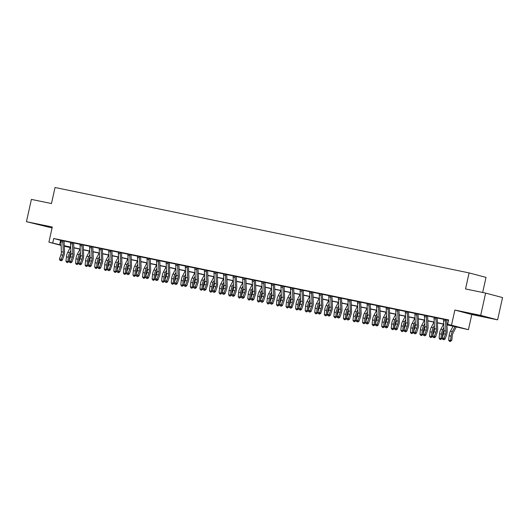 <?xml version="1.0" encoding="UTF-8"?>
<svg xmlns="http://www.w3.org/2000/svg" width="529" height="529" viewBox="0 0 529 529"><rect width="100%" height="100%" fill="white"/><g stroke="black" fill="none" stroke-linecap="round" stroke-linejoin="round"><path stroke-width="0.79" d="M48.622 226.954L38.095 224.475L48.622 226.954M482.574 316.461L472.053 313.981L482.574 316.461M69.755 247.05L69.669 247.427L64.313 246.236M482.666 292.484L486.019 277.381L469.091 272.904L55.036 187.504L51.478 203.546L31.39 199.4L26.45 221.684L52.073 227.953M469.091 272.904L465.54 288.946L485.629 293.092L502.55 297.569L497.61 319.847L480.689 315.377L454.854 310.047L451.495 325.203L468.423 329.673L446.972 324.852M454.854 310.047L471.782 314.524L497.61 319.847M471.782 314.524L468.423 329.673M485.629 293.092L480.689 315.377M446.965 324.667L454.53 326.228L447.673 324.409L448.658 319.952L53.733 238.5L61.02 240.397A3.194 1.653 101.7 0 0 60.934 241.634L61.377 251.711A4.569 2.361 -78.3 0 1 60.908 254.826L59.466 258.939L61.384 259.336L62.389 260.123L63.824 256.01A6.851 3.544 101.7 0 0 64.538 251.341L64.095 241.264A0.913 0.469 -78.3 0 1 64.095 241.105L62.938 240.794A3.194 1.653 101.7 0 0 62.852 242.031L63.295 252.108A4.569 2.361 -78.3 0 1 62.819 255.216L60.723 260.546L59.962 260.387L60.723 260.546M64.121 241.039L70.588 242.375A3.194 1.653 101.7 0 0 70.502 243.604L70.946 253.682A4.569 2.361 -78.3 0 1 70.476 256.796L69.035 260.916L70.946 261.306L71.951 262.1L73.392 257.98A6.851 3.544 101.7 0 0 74.1 253.312L73.657 243.234A0.913 0.469 -78.3 0 1 73.663 243.076L72.506 242.771A3.194 1.653 101.7 0 0 72.42 244.001L72.863 254.079A4.569 2.361 -78.3 0 1 72.387 257.193L70.291 262.523L69.53 262.364L70.291 262.523M73.69 243.009L80.157 244.345A3.194 1.653 101.7 0 0 80.071 245.582L80.514 255.659A4.569 2.361 -78.3 0 1 80.038 258.767L78.603 262.887L80.514 263.283L81.519 264.07L82.96 259.957A6.851 3.544 101.7 0 0 83.668 255.289L83.225 245.211A0.913 0.469 -78.3 0 1 83.225 245.046L82.068 244.742A3.194 1.653 101.7 0 0 81.982 245.978L82.425 256.049A4.569 2.361 -78.3 0 1 81.955 259.164L79.859 264.493L79.092 264.335L79.859 264.493M83.258 244.987L89.725 246.322A3.194 1.653 101.7 0 0 89.639 247.552L90.082 257.63A4.569 2.361 -78.3 0 1 89.606 260.744L88.171 264.857L90.082 265.254L91.087 266.047L92.522 261.928A6.851 3.544 101.7 0 0 93.236 257.259L92.793 247.182A0.913 0.469 -78.3 0 1 92.793 247.023L91.636 246.719A3.194 1.653 101.7 0 0 91.55 247.949L91.993 258.026A4.569 2.361 -78.3 0 1 91.517 261.141L89.427 266.471L88.66 266.312L89.427 266.471M92.82 246.957L99.287 248.293A3.194 1.653 101.7 0 0 99.207 249.529L99.65 259.607A4.569 2.361 -78.3 0 1 99.174 262.715L97.733 266.834L99.65 267.231L100.655 268.018L102.09 263.898A6.851 3.544 101.7 0 0 102.805 259.23L102.362 249.152A0.913 0.469 -78.3 0 1 102.362 248.994L101.204 248.69A3.194 1.653 101.7 0 0 101.118 249.919L101.561 259.997A4.569 2.361 -78.3 0 1 101.085 263.111L98.996 268.441L98.229 268.282L98.996 268.441M102.388 248.934L108.855 250.263M111.956 250.905L118.423 252.24A3.194 1.653 101.7 0 0 118.337 253.47L118.78 263.548A4.569 2.361 -78.3 0 1 118.304 266.662L116.869 270.782L118.78 271.172L119.785 271.966L121.227 267.846A6.851 3.544 101.7 0 0 121.934 263.178L121.491 253.1A0.913 0.469 -78.3 0 1 121.498 252.941L120.334 252.637A3.194 1.653 101.7 0 0 120.255 253.867L120.698 263.945A4.569 2.361 -78.3 0 1 120.222 267.059L118.126 272.389L117.359 272.23L118.126 272.389M121.525 252.882L127.992 254.211A3.194 1.653 101.7 0 0 127.906 255.447L128.349 265.525A4.569 2.361 -78.3 0 1 127.873 268.639L126.438 272.752L128.349 273.149L129.354 273.936L130.795 269.823A6.851 3.544 101.7 0 0 131.503 265.155L131.06 255.077A0.913 0.469 -78.3 0 1 131.06 254.912L129.903 254.608A3.194 1.653 101.7 0 0 129.817 255.844L130.26 265.922A4.569 2.361 -78.3 0 1 129.79 269.03L127.694 274.359L126.927 274.201L127.694 274.359M131.093 254.852L137.56 256.188A3.194 1.653 101.7 0 0 137.474 257.418L137.917 267.495A4.569 2.361 -78.3 0 1 137.441 270.61L136.006 274.723L137.917 275.12L138.922 275.913L140.357 271.794A6.851 3.544 101.7 0 0 141.071 267.125L140.628 257.048A0.913 0.469 -78.3 0 1 140.628 256.889L139.471 256.585A3.194 1.653 101.7 0 0 139.385 257.815L139.828 267.892A4.569 2.361 -78.3 0 1 139.352 271.007L137.262 276.336L136.495 276.178L137.262 276.336M140.654 256.823L147.122 258.159A3.194 1.653 101.7 0 0 147.042 259.395L147.485 269.473A4.569 2.361 -78.3 0 1 147.009 272.58L145.568 276.7L147.485 277.097L148.49 277.884L149.925 273.764A6.851 3.544 101.7 0 0 150.639 269.102L150.196 259.025A0.913 0.469 -78.3 0 1 150.196 258.86L149.039 258.555A3.194 1.653 101.7 0 0 148.953 259.785L149.396 269.863A4.569 2.361 -78.3 0 1 148.92 272.977L146.831 278.307L146.064 278.148L146.831 278.307M150.223 258.8L156.69 260.129A3.194 1.653 101.7 0 0 156.604 261.366L157.047 271.443A4.569 2.361 -78.3 0 1 156.577 274.558L155.136 278.671L157.047 279.067L158.052 279.854L159.493 275.741A6.851 3.544 101.7 0 0 160.208 271.073L159.765 260.995A0.913 0.469 -78.3 0 1 159.765 260.837L158.607 260.526A3.194 1.653 101.7 0 0 158.521 261.762L158.965 271.84A4.569 2.361 -78.3 0 1 158.488 274.948L156.392 280.277L155.632 280.125L156.392 280.277M159.791 260.771L166.258 262.106A3.194 1.653 101.7 0 0 166.172 263.343L166.615 273.42A4.569 2.361 -78.3 0 1 166.139 276.528L164.704 280.648L166.615 281.038L167.62 281.831L169.062 277.712A6.851 3.544 101.7 0 0 169.769 273.043L169.326 262.966A0.913 0.469 -78.3 0 1 169.333 262.807L168.169 262.503A3.194 1.653 101.7 0 0 168.083 263.733L168.526 273.81A4.569 2.361 -78.3 0 1 168.057 276.925L165.961 282.255L165.193 282.096L165.961 282.255M169.359 262.748L175.826 264.077A3.194 1.653 101.7 0 0 175.74 265.313L176.183 275.391A4.569 2.361 -78.3 0 1 175.707 278.505L174.272 282.618L176.183 283.015L177.189 283.802L178.63 279.689A6.851 3.544 101.7 0 0 179.338 275.02L178.895 264.943A0.913 0.469 -78.3 0 1 178.895 264.784L177.737 264.474A3.194 1.653 101.7 0 0 177.651 265.71L178.094 275.788A4.569 2.361 -78.3 0 1 177.625 278.895L175.529 284.225L174.762 284.066L175.529 284.225M178.928 264.718L185.395 266.054A3.194 1.653 101.7 0 0 185.309 267.284L185.752 277.361A4.569 2.361 -78.3 0 1 185.276 280.476L183.834 284.595L185.752 284.986L186.757 285.779L188.192 281.659A6.851 3.544 101.7 0 0 188.906 276.991L188.463 266.914A0.913 0.469 -78.3 0 1 188.463 266.755L187.306 266.451A3.194 1.653 101.7 0 0 187.22 267.681L187.663 277.758A4.569 2.361 -78.3 0 1 187.187 280.873L185.097 286.202L184.33 286.044L185.097 286.202M188.489 266.689L194.956 268.024A3.194 1.653 101.7 0 0 194.87 269.261L195.32 279.338A4.569 2.361 -78.3 0 1 194.844 282.446L193.402 286.566L195.32 286.963L196.325 287.75L197.76 283.637A6.851 3.544 101.7 0 0 198.474 278.968L198.031 268.891A0.913 0.469 -78.3 0 1 198.031 268.725L196.874 268.421A3.194 1.653 101.7 0 0 196.788 269.651L197.231 279.729A4.569 2.361 -78.3 0 1 196.755 282.843L194.665 288.173L193.898 288.014L194.665 288.173M198.058 268.666L204.525 270.002A3.194 1.653 101.7 0 0 204.439 271.232L204.882 281.309A4.569 2.361 -78.3 0 1 204.412 284.423L202.971 288.536L204.882 288.933L205.887 289.727L207.328 285.607A6.851 3.544 101.7 0 0 208.042 280.939L207.593 270.861A0.913 0.469 -78.3 0 1 207.599 270.703L206.442 270.392A3.194 1.653 101.7 0 0 206.356 271.628L206.799 281.706A4.569 2.361 -78.3 0 1 206.323 284.814L204.227 290.15L203.467 289.991L204.227 290.15M207.626 270.636L214.093 271.972A3.194 1.653 101.7 0 0 214.007 273.209L214.45 283.286A4.569 2.361 -78.3 0 1 213.974 286.394L212.539 290.514L214.45 290.904L215.455 291.697L216.897 287.578A6.851 3.544 101.7 0 0 217.604 282.909L217.161 272.832A0.913 0.469 -78.3 0 1 217.168 272.673L216.004 272.369A3.194 1.653 101.7 0 0 215.918 273.599L216.361 283.676A4.569 2.361 -78.3 0 1 215.892 286.791L213.795 292.12L213.028 291.962L213.795 292.12M217.194 272.614L223.661 273.943A3.194 1.653 101.7 0 0 223.575 275.179L224.018 285.257A4.569 2.361 -78.3 0 1 223.542 288.371L222.107 292.484L224.018 292.881L225.023 293.668L226.465 289.555A6.851 3.544 101.7 0 0 227.172 284.886L226.729 274.809A0.913 0.469 -78.3 0 1 226.729 274.65L225.572 274.339A3.194 1.653 101.7 0 0 225.486 275.576L225.929 285.653A4.569 2.361 -78.3 0 1 225.46 288.761L223.364 294.091L222.597 293.939L223.364 294.091M226.762 274.584L233.229 275.92A3.194 1.653 101.7 0 0 233.144 277.15L233.587 287.227A4.569 2.361 -78.3 0 1 233.11 290.342L231.669 294.461L233.587 294.851L234.592 295.645L236.027 291.525A6.851 3.544 101.7 0 0 236.741 286.857L236.298 276.779A0.913 0.469 -78.3 0 1 236.298 276.621L235.141 276.317A3.194 1.653 101.7 0 0 235.055 277.546L235.498 287.624A4.569 2.361 -78.3 0 1 235.021 290.738L232.932 296.068L232.165 295.909L232.932 296.068M236.324 276.555L242.791 277.89A3.194 1.653 101.7 0 0 242.705 279.127L243.148 289.204A4.569 2.361 -78.3 0 1 242.679 292.312L241.237 296.432L243.155 296.829L244.16 297.615L245.595 293.502A6.851 3.544 101.7 0 0 246.309 288.834L245.866 278.757A0.913 0.469 -78.3 0 1 245.866 278.591L244.709 278.287A3.194 1.653 101.7 0 0 244.623 279.524L245.066 289.594A4.569 2.361 -78.3 0 1 244.59 292.709L242.5 298.039L241.733 297.88L242.5 298.039M245.892 278.532L252.359 279.867A3.194 1.653 101.7 0 0 252.273 281.097L252.717 291.175A4.569 2.361 -78.3 0 1 252.247 294.289L250.806 298.402L252.717 298.799L253.722 299.593L255.163 295.473A6.851 3.544 101.7 0 0 255.871 290.805L255.428 280.727A0.913 0.469 -78.3 0 1 255.434 280.568L254.277 280.264A3.194 1.653 101.7 0 0 254.191 281.494L254.634 291.572A4.569 2.361 -78.3 0 1 254.158 294.686L252.062 300.016L251.301 299.857L252.062 300.016M255.461 280.502L261.928 281.838A3.194 1.653 101.7 0 0 261.842 283.075L262.285 293.152A4.569 2.361 -78.3 0 1 261.809 296.26L260.374 300.379L262.285 300.776L263.29 301.563L264.731 297.443A6.851 3.544 101.7 0 0 265.439 292.775L264.996 282.698A0.913 0.469 -78.3 0 1 264.996 282.539L263.839 282.235A3.194 1.653 101.7 0 0 263.753 283.465L264.196 293.542A4.569 2.361 -78.3 0 1 263.726 296.657L261.63 301.986L260.863 301.828L261.63 301.986M265.029 282.479L271.496 283.808A3.194 1.653 101.7 0 0 271.41 285.045L271.853 295.122A4.569 2.361 -78.3 0 1 271.377 298.237L269.942 302.35L271.853 302.747L272.858 303.534L274.3 299.421A6.851 3.544 101.7 0 0 275.007 294.752L274.564 284.675A0.913 0.469 -78.3 0 1 274.564 284.516L273.407 284.205A3.194 1.653 101.7 0 0 273.321 285.442L273.764 295.519A4.569 2.361 -78.3 0 1 273.295 298.627L271.198 303.957L270.431 303.805L271.198 303.957M274.597 284.45L281.064 285.786A3.194 1.653 101.7 0 0 280.978 287.016L281.421 297.093A4.569 2.361 -78.3 0 1 280.945 300.207L279.504 304.327L281.421 304.717L282.426 305.511L283.861 301.391A6.851 3.544 101.7 0 0 284.576 296.723L284.133 286.645A0.913 0.469 -78.3 0 1 284.133 286.487L282.975 286.182A3.194 1.653 101.7 0 0 282.889 287.412L283.332 297.49A4.569 2.361 -78.3 0 1 282.856 300.604L280.767 305.934L280 305.775L280.767 305.934M284.159 286.427L290.626 287.756M293.727 288.398L300.194 289.733A3.194 1.653 101.7 0 0 300.108 290.963L300.551 301.041A4.569 2.361 -78.3 0 1 300.082 304.155L298.64 308.268L300.551 308.665L301.556 309.458L302.998 305.339A6.851 3.544 101.7 0 0 303.706 300.67L303.262 290.593A0.913 0.469 -78.3 0 1 303.269 290.434L302.112 290.13A3.194 1.653 101.7 0 0 302.026 291.36L302.469 301.437A4.569 2.361 -78.3 0 1 301.993 304.552L299.897 309.882L299.136 309.723L299.897 309.882M303.296 290.368L309.763 291.704A3.194 1.653 101.7 0 0 309.677 292.94L310.12 303.018A4.569 2.361 -78.3 0 1 309.644 306.126L308.209 310.245L310.12 310.642L311.125 311.429L312.566 307.309A6.851 3.544 101.7 0 0 313.274 302.648L312.831 292.57A0.913 0.469 -78.3 0 1 312.831 292.405L311.674 292.101A3.194 1.653 101.7 0 0 311.588 293.331L312.031 303.408A4.569 2.361 -78.3 0 1 311.561 306.522L309.465 311.852L308.698 311.693L309.465 311.852M312.864 292.345L319.331 293.674M322.432 294.316L328.899 295.651A3.194 1.653 101.7 0 0 328.813 296.888L329.256 306.965A4.569 2.361 -78.3 0 1 328.78 310.073L327.339 314.193L329.256 314.583L330.261 315.377L331.696 311.257A6.851 3.544 101.7 0 0 332.41 306.589L331.967 296.511A0.913 0.469 -78.3 0 1 331.967 296.352L330.81 296.048A3.194 1.653 101.7 0 0 330.724 297.278L331.167 307.356A4.569 2.361 -78.3 0 1 330.691 310.47L328.602 315.8L327.835 315.641L328.602 315.8M331.994 296.293L338.461 297.622A3.194 1.653 101.7 0 0 338.375 298.859L338.818 308.936A4.569 2.361 -78.3 0 1 338.348 312.05L336.907 316.163L338.825 316.56L339.83 317.347L341.265 313.234A6.851 3.544 101.7 0 0 341.979 308.566L341.536 298.488A0.913 0.469 -78.3 0 1 341.536 298.33L340.378 298.019A3.194 1.653 101.7 0 0 340.292 299.255L340.736 309.333A4.569 2.361 -78.3 0 1 340.259 312.441L338.163 317.77L337.403 317.612L338.163 317.77M341.562 298.263L348.029 299.599A3.194 1.653 101.7 0 0 347.943 300.829L348.386 310.907A4.569 2.361 -78.3 0 1 347.917 314.021L346.475 318.141L348.386 318.531L349.391 319.324L350.833 315.205A6.851 3.544 101.7 0 0 351.54 310.536L351.097 300.459A0.913 0.469 -78.3 0 1 351.104 300.3L349.947 299.996A3.194 1.653 101.7 0 0 349.861 301.226L350.304 311.303A4.569 2.361 -78.3 0 1 349.828 314.418L347.732 319.747L346.971 319.589L347.732 319.747M351.13 300.234L357.597 301.57A3.194 1.653 101.7 0 0 357.511 302.806L357.954 312.884A4.569 2.361 -78.3 0 1 357.478 315.992L356.043 320.111L357.954 320.508L358.96 321.295L360.401 317.182A6.851 3.544 101.7 0 0 361.109 312.513L360.666 302.436A0.913 0.469 -78.3 0 1 360.666 302.271L359.508 301.966A3.194 1.653 101.7 0 0 359.422 303.196L359.865 313.274A4.569 2.361 -78.3 0 1 359.396 316.388L357.3 321.718L356.533 321.559L357.3 321.718M360.699 302.211L367.166 303.547A3.194 1.653 101.7 0 0 367.08 304.777L367.523 314.854A4.569 2.361 -78.3 0 1 367.047 317.969L365.612 322.082L367.523 322.478L368.528 323.272L369.963 319.152A6.851 3.544 101.7 0 0 370.677 314.484L370.234 304.406A0.913 0.469 -78.3 0 1 370.234 304.248L369.077 303.937A3.194 1.653 101.7 0 0 368.991 305.173L369.434 315.251A4.569 2.361 -78.3 0 1 368.958 318.359L366.868 323.695L366.101 323.536L366.868 323.695M370.267 304.182L376.734 305.517A3.194 1.653 101.7 0 0 376.648 306.754L377.091 316.831A4.569 2.361 -78.3 0 1 376.615 319.939L375.173 324.059L377.091 324.449L378.096 325.242L379.531 321.123A6.851 3.544 101.7 0 0 380.245 316.454L379.802 306.377A0.913 0.469 -78.3 0 1 379.802 306.218L378.645 305.914A3.194 1.653 101.7 0 0 378.559 307.144L379.002 317.221A4.569 2.361 -78.3 0 1 378.526 320.336L376.436 325.666L375.669 325.507L376.436 325.666M379.829 306.159L386.296 307.488A3.194 1.653 101.7 0 0 386.21 308.724L386.653 318.802A4.569 2.361 -78.3 0 1 386.183 321.916L384.742 326.029L386.659 326.426L387.664 327.213L389.099 323.1A6.851 3.544 101.7 0 0 389.813 318.432L389.37 308.354A0.913 0.469 -78.3 0 1 389.37 308.195L388.213 307.885A3.194 1.653 101.7 0 0 388.127 309.121L388.57 319.199A4.569 2.361 -78.3 0 1 388.094 322.306L385.998 327.636L385.238 327.484L385.998 327.636M389.397 308.129L395.864 309.465A3.194 1.653 101.7 0 0 395.778 310.695L396.221 320.772A4.569 2.361 -78.3 0 1 395.745 323.887L394.31 328.006L396.221 328.397L397.226 329.19L398.668 325.071A6.851 3.544 101.7 0 0 399.375 320.402L398.932 310.325A0.913 0.469 -78.3 0 1 398.939 310.166L397.775 309.862A3.194 1.653 101.7 0 0 397.696 311.092L398.139 321.169A4.569 2.361 -78.3 0 1 397.663 324.284L395.566 329.613L394.799 329.455L395.566 329.613M398.965 310.1L405.432 311.436A3.194 1.653 101.7 0 0 405.346 312.672L405.789 322.75A4.569 2.361 -78.3 0 1 405.313 325.857L403.878 329.977L405.789 330.374L406.794 331.161L408.236 327.048A6.851 3.544 101.7 0 0 408.943 322.379L408.5 312.302A0.913 0.469 -78.3 0 1 408.5 312.136L407.343 311.832A3.194 1.653 101.7 0 0 407.257 313.069L407.7 323.14A4.569 2.361 -78.3 0 1 407.231 326.254L405.135 331.584L404.368 331.425L405.135 331.584M408.533 312.077L415.001 313.413A3.194 1.653 101.7 0 0 414.915 314.643L415.358 324.72A4.569 2.361 -78.3 0 1 414.881 327.835L413.447 331.947L415.358 332.344L416.363 333.138L417.798 329.018A6.851 3.544 101.7 0 0 418.512 324.35L418.069 314.272A0.913 0.469 -78.3 0 1 418.069 314.114L416.912 313.809A3.194 1.653 101.7 0 0 416.826 315.039L417.269 325.117A4.569 2.361 -78.3 0 1 416.792 328.231L414.703 333.561L413.936 333.402L414.703 333.561M418.095 314.047L424.562 315.383A3.194 1.653 101.7 0 0 424.483 316.62L424.926 326.697A4.569 2.361 -78.3 0 1 424.45 329.805L423.008 333.925L424.926 334.321L425.931 335.108L427.366 330.989A6.851 3.544 101.7 0 0 428.08 326.32L427.637 316.243A0.913 0.469 -78.3 0 1 427.637 316.084L426.48 315.78A3.194 1.653 101.7 0 0 426.394 317.01L426.837 327.087A4.569 2.361 -78.3 0 1 426.361 330.202L424.271 335.531L423.504 335.373L424.271 335.531M427.663 316.025L434.13 317.354A3.194 1.653 101.7 0 0 434.044 318.59L434.488 328.668A4.569 2.361 -78.3 0 1 434.018 331.782L432.577 335.895L434.488 336.292L435.493 337.079L436.934 332.966A6.851 3.544 101.7 0 0 437.648 328.297L437.205 318.22A0.913 0.469 -78.3 0 1 437.205 318.061L436.048 317.75A3.194 1.653 101.7 0 0 435.962 318.987L436.405 329.064A4.569 2.361 -78.3 0 1 435.929 332.172L433.833 337.502L433.072 337.35L433.833 337.502M437.232 317.995L443.699 319.331A3.194 1.653 101.7 0 0 443.613 320.561L444.056 330.638A4.569 2.361 -78.3 0 1 443.58 333.753L442.145 337.872L444.056 338.262L445.061 339.056L446.502 334.936A6.851 3.544 101.7 0 0 447.21 330.268L446.767 320.19A0.913 0.469 -78.3 0 1 446.774 320.032L445.61 319.728A3.194 1.653 101.7 0 0 445.524 320.958L445.973 331.035A4.569 2.361 -78.3 0 1 445.497 334.149L443.401 339.479L442.634 339.32L443.401 339.479M446.8 319.972L448.572 320.336M446.939 319.728L443.672 319.119M437.371 317.75L434.104 317.142M427.802 315.78L424.536 315.172M418.234 313.803L414.967 313.201M408.666 311.832L405.399 311.224M399.104 309.862L395.837 309.253M389.536 307.885L386.269 307.276M379.967 305.914L376.701 305.306M370.399 303.937L367.133 303.329M360.831 301.966L357.564 301.358M351.269 299.989L348.003 299.388M341.701 298.019L338.434 297.41M332.133 296.048L328.866 295.44M322.564 294.071L319.298 293.463M312.996 292.101L309.729 291.492M303.434 290.123L300.168 289.522M293.866 288.153L290.6 287.545M284.298 286.182L281.031 285.574M274.73 284.205L271.463 283.597M265.161 282.235L261.895 281.626M255.6 280.258L252.333 279.656M246.031 278.287L242.765 277.679M236.463 276.317L233.196 275.708M226.895 274.339L223.628 273.731M217.326 272.369L214.06 271.761M207.765 270.392L204.498 269.783M198.196 268.421L194.93 267.813M188.628 266.444L185.362 265.842M179.06 264.474L175.793 263.865M169.492 262.503L166.232 261.895M159.93 260.526L156.663 259.918M150.362 258.555L147.095 257.947M140.793 256.578L137.527 255.976M131.225 254.608L127.958 253.999M121.663 252.637L118.397 252.029M112.095 250.66L108.829 250.052M102.527 248.69L99.26 248.081M92.959 246.712L89.692 246.111M83.39 244.742L80.124 244.133M73.829 242.771L70.562 242.163M64.26 240.794L60.994 240.186M61.1 245.383L48.919 242.163L52.278 227.014L26.45 221.684M48.919 242.163L61.086 245.072M53.733 238.5L52.748 242.956M447.673 324.409L451.495 325.203M64.3 246.011L69.669 247.427M443.771 324.191L437.41 322.882M434.203 322.221L427.842 320.905M424.642 320.243L418.274 318.934M415.073 318.273L408.705 316.957M405.505 316.296L399.137 314.986M395.937 314.325L389.575 313.009M386.368 312.355L380.007 311.039M376.807 310.378L370.439 309.068M367.238 308.407L360.871 307.091M357.67 306.43L351.302 305.121M348.102 304.459L341.741 303.143M338.54 302.489L332.172 301.173M328.972 300.512L322.604 299.202M319.404 298.541L313.036 297.225M309.835 296.564L303.467 295.255M300.267 294.593L293.906 293.278M290.705 292.616L284.337 291.307M281.137 290.646L274.769 289.337M271.569 288.675L265.201 287.359M262 286.698L255.633 285.389M252.432 284.728L246.071 283.412M242.871 282.751L236.503 281.441M233.302 280.78L226.934 279.464M223.734 278.809L217.366 277.494M214.166 276.832L207.798 275.523M204.597 274.862L198.236 273.546M195.036 272.885L188.668 271.575M185.467 270.914L179.1 269.598M175.899 268.944L169.531 267.628M166.331 266.966L159.97 265.657M156.763 264.996L150.401 263.68M147.201 263.019L140.833 261.71M137.633 261.048L131.265 259.732M128.064 259.071L121.696 257.762M118.496 257.101L112.135 255.791M108.928 255.13L102.566 253.814M99.366 253.153L92.998 251.844M89.798 251.182L83.43 249.867M80.229 249.205L73.862 247.896M70.661 247.235L64.3 245.919M64.287 245.734L70.655 247.05M73.855 247.704L80.223 249.02M83.423 249.681L89.791 250.991M92.992 251.652L99.353 252.968M102.553 253.629L108.921 254.938M112.122 255.6L118.489 256.915M121.69 257.577L128.058 258.886M131.258 259.547L137.626 260.857M140.826 261.518L147.188 262.834M150.388 263.495L156.756 264.804M159.956 265.465L166.324 266.781M169.525 267.443L175.893 268.752M179.093 269.413L185.461 270.729M188.661 271.384L195.022 272.7M198.223 273.361L204.591 274.67M207.791 275.331L214.159 276.647M217.359 277.308L223.727 278.618M226.928 279.279L233.296 280.595M236.496 281.249L242.857 282.565M246.058 283.227L252.426 284.536M255.626 285.197L261.994 286.513M265.194 287.174L271.562 288.484M274.763 289.145L281.13 290.461M284.331 291.122L290.692 292.431M293.893 293.092L300.26 294.402M303.461 295.063L309.829 296.379M313.029 297.04L319.397 298.349M322.597 299.011L328.959 300.327M332.166 300.988L338.527 302.297M341.727 302.958L348.095 304.274M351.296 304.929L357.664 306.245M360.864 306.906L367.232 308.215M370.432 308.876L376.793 310.192M380.001 310.854L386.362 312.163M389.562 312.824L395.93 314.14M399.131 314.795L405.498 316.111M408.699 316.772L415.067 318.081M418.267 318.742L424.628 320.058M427.829 320.719L434.197 322.029M437.397 322.69L443.765 324.006M60.597 240.311L59.612 244.768M445.61 319.728L443.699 319.331M443.805 339.797L445.061 339.056M442.145 337.872L442.634 339.32M456.368 326.79L453.122 332.926A4.569 2.361 101.7 0 0 452.242 335.935L451.799 340.312L450.245 341.496L449.485 341.337L448.658 340.114L449.101 335.736A6.851 3.544 -78.3 0 1 450.43 331.233L453.128 326.122M448.658 340.114L450.576 340.511L451.019 336.133A6.851 3.544 -78.3 0 1 452.341 331.623L455.039 326.512M450.245 341.496L450.576 340.511L451.799 340.312M436.048 317.75L434.13 317.36M434.236 337.819L435.493 337.079M432.577 335.895L433.072 337.35M426.48 315.78L424.569 315.383M424.668 335.849L425.931 335.108M423.008 333.925L423.504 335.373M416.912 313.809L415.001 313.413M415.106 333.872L416.363 333.138M413.447 331.947L413.936 333.402M444.029 330.056L443.56 330.956A4.569 2.361 101.7 0 0 442.674 333.958L442.33 337.33M442.244 338.17L440.683 339.525L439.916 339.367L439.09 338.143L439.539 333.766A6.851 3.544 -78.3 0 1 440.862 329.256L443.56 324.145M439.09 338.143L441.007 338.54L441.451 334.156A6.851 3.544 -78.3 0 1 442.773 329.653L443.917 327.484M440.683 339.525L441.007 338.54L442.231 338.335M434.461 328.086L433.992 328.978A4.569 2.361 101.7 0 0 433.106 331.987L432.768 335.36M432.682 336.199L431.115 337.548L430.348 337.396L429.528 336.173L429.971 331.789A6.851 3.544 -78.3 0 1 431.294 327.286L433.992 322.174M429.528 336.173L431.439 336.563L431.882 332.186A6.851 3.544 -78.3 0 1 433.205 327.676L434.349 325.514M431.115 337.548L431.439 336.563L432.662 336.365M424.899 326.109L424.423 327.008A4.569 2.361 101.7 0 0 423.544 330.01L423.2 333.382M423.114 334.229L421.547 335.578L420.78 335.419L419.96 334.196L420.403 329.818A6.851 3.544 -78.3 0 1 421.725 325.309L424.423 320.204M419.96 334.196L421.871 334.593L422.314 330.215A6.851 3.544 -78.3 0 1 423.643 325.705L424.787 323.536M421.547 335.578L421.871 334.593L423.094 334.394M407.343 311.832L405.432 311.436M405.538 331.901L406.794 331.161M403.878 329.977L404.368 331.425M415.331 324.138L414.855 325.037A4.569 2.361 101.7 0 0 413.976 328.04L413.632 331.412M413.546 332.252L411.979 333.607L411.212 333.449L410.392 332.225L410.835 327.841A6.851 3.544 -78.3 0 1 412.157 323.338L414.855 318.227M410.392 332.225L412.303 332.615L412.752 328.238A6.851 3.544 -78.3 0 1 414.075 323.735L415.219 321.566M411.979 333.607L412.303 332.615L413.533 332.417M397.775 309.862L395.864 309.465M395.97 329.931L397.226 329.19M394.31 328.006L394.799 329.455M388.213 307.885L386.296 307.494M386.401 327.954L387.664 327.213M384.742 326.029L385.238 327.484M378.645 305.914L376.734 305.517M376.833 325.983L378.096 325.242M375.173 324.059L375.669 325.507M369.077 303.937L367.166 303.547M367.271 324.006L368.528 323.272M365.612 322.082L366.101 323.536M359.508 301.966L357.597 301.57M357.703 322.035L358.96 321.295M356.043 320.111L356.533 321.559M405.763 322.161L405.287 323.06A4.569 2.361 101.7 0 0 404.407 326.062L404.063 329.435M403.977 330.281L402.41 331.63L401.65 331.471L400.823 330.248L401.273 325.871A6.851 3.544 -78.3 0 1 402.595 321.368L405.293 316.256M400.823 330.248L402.741 330.645L403.184 326.267A6.851 3.544 -78.3 0 1 404.506 321.758L405.65 319.589M402.41 331.63L402.741 330.645L403.964 330.446M396.195 320.19L395.725 321.09A4.569 2.361 101.7 0 0 394.839 324.092L394.495 327.464M394.416 328.304L392.849 329.66L392.082 329.501L391.255 328.278L391.705 323.9A6.851 3.544 -78.3 0 1 393.027 319.39L395.725 314.279M391.255 328.278L393.173 328.674L393.616 324.29A6.851 3.544 -78.3 0 1 394.938 319.787L396.082 317.618M392.849 329.66L393.173 328.674L394.396 328.469M386.633 318.22L386.157 319.113A4.569 2.361 101.7 0 0 385.271 322.121L384.933 325.494M384.848 326.333L383.28 327.682L382.513 327.524L381.693 326.307L382.136 321.923A6.851 3.544 -78.3 0 1 383.459 317.42L386.157 312.308M381.693 326.307L383.604 326.697L384.047 322.32A6.851 3.544 -78.3 0 1 385.37 317.81L386.514 315.648M383.28 327.682L383.604 326.697L384.828 326.499M377.065 316.243L376.588 317.142A4.569 2.361 101.7 0 0 375.709 320.144L375.365 323.517M375.279 324.363L373.712 325.712L372.945 325.553L372.125 324.33L372.568 319.952A6.851 3.544 -78.3 0 1 373.891 315.443L376.588 310.338M372.125 324.33L374.036 324.727L374.479 320.349A6.851 3.544 -78.3 0 1 375.808 315.839L376.952 313.671M373.712 325.712L374.036 324.727L375.259 324.528M367.496 314.272L367.02 315.165A4.569 2.361 101.7 0 0 366.141 318.174L365.797 321.546M365.711 322.386L364.144 323.741L363.377 323.583L362.557 322.359L363 317.975A6.851 3.544 -78.3 0 1 364.322 313.472L367.02 308.361M362.557 322.359L364.468 322.75L364.917 318.372A6.851 3.544 -78.3 0 1 366.24 313.869L367.384 311.7M364.144 323.741L364.468 322.75L365.698 322.551M349.947 299.996L348.029 299.599M348.135 320.065L349.391 319.324M346.475 318.141L346.971 319.589M357.928 312.295L357.452 313.194A4.569 2.361 101.7 0 0 356.572 316.197L356.229 319.569M356.143 320.415L354.575 321.764L353.815 321.606L352.988 320.382L353.438 316.005A6.851 3.544 -78.3 0 1 354.761 311.502L357.459 306.39M352.988 320.382L354.906 320.779L355.349 316.402A6.851 3.544 -78.3 0 1 356.672 311.892L357.816 309.723M354.575 321.764L354.906 320.779L356.129 320.581M340.378 298.019L338.461 297.629M338.567 318.088L339.83 317.347M336.907 316.163L337.403 317.612M348.36 310.325L347.89 311.224A4.569 2.361 101.7 0 0 347.004 314.226L346.66 317.598M346.581 318.438L345.014 319.794L344.247 319.635L343.42 318.412L343.87 314.034A6.851 3.544 -78.3 0 1 345.192 309.525L347.89 304.413M343.42 318.412L345.338 318.808L345.781 314.424A6.851 3.544 -78.3 0 1 347.103 309.921L348.247 307.752M345.014 319.794L345.338 318.808L346.561 318.603M330.81 296.048L328.899 295.651M328.998 316.117L330.261 315.377M327.339 314.193L327.835 315.641M338.798 308.354L338.322 309.247A4.569 2.361 101.7 0 0 337.436 312.255L337.099 315.628M337.013 316.468L335.446 317.817L334.678 317.658L333.859 316.435L334.302 312.057A6.851 3.544 -78.3 0 1 335.624 307.554L338.322 302.443M333.859 316.435L335.77 316.831L336.213 312.454A6.851 3.544 -78.3 0 1 337.535 307.944L338.679 305.782M335.446 317.817L335.77 316.831L336.993 316.633M321.599 305.385A4.569 2.361 -78.3 0 1 321.129 308.493L319.688 312.613L320.693 313.399L322.128 309.286A6.851 3.544 101.7 0 0 322.842 304.618L322.399 294.541A0.913 0.469 -78.3 0 1 322.399 294.382L321.242 294.071A3.194 1.653 101.7 0 0 321.156 295.308L321.599 305.385L319.688 304.988A4.569 2.361 -78.3 0 1 319.212 308.103L317.777 312.216L319.688 312.613L319.033 313.823L318.266 313.671L319.033 313.823M321.242 294.071L319.331 293.681A3.194 1.653 101.7 0 0 319.245 294.911L319.688 304.988M319.437 314.14L320.693 313.399M317.777 312.216L318.266 313.671M329.23 306.377L328.754 307.276A4.569 2.361 101.7 0 0 327.874 310.278L327.53 313.651M327.444 314.49L325.877 315.846L325.11 315.687L324.29 314.464L324.733 310.087A6.851 3.544 -78.3 0 1 326.056 305.577L328.754 300.465M324.29 314.464L326.201 314.861L326.651 310.477A6.851 3.544 -78.3 0 1 327.973 305.974L329.117 303.805M325.877 315.846L326.201 314.861L327.425 314.656M311.674 292.101L309.763 291.704M309.868 312.17L311.125 311.429M308.209 310.245L308.698 311.693M319.661 304.406L319.185 305.299A4.569 2.361 101.7 0 0 318.306 308.308L317.962 311.68M317.876 312.52L316.309 313.869L315.548 313.717L314.722 312.494L315.165 308.109A6.851 3.544 -78.3 0 1 316.487 303.606L319.185 298.495M314.722 312.494L316.633 312.884L317.083 308.506A6.851 3.544 -78.3 0 1 318.405 304.003L319.549 301.834M316.309 313.869L316.633 312.884L317.863 312.685M302.112 290.13L300.194 289.733M300.3 310.192L301.556 309.458M298.64 308.268L299.136 309.723M310.093 302.429L309.617 303.329A4.569 2.361 101.7 0 0 308.738 306.331L308.394 309.703M308.308 310.549L306.741 311.898L305.98 311.74L305.154 310.516L305.603 306.139A6.851 3.544 -78.3 0 1 306.926 301.629L309.624 296.524M305.154 310.516L307.071 310.913L307.514 306.536A6.851 3.544 -78.3 0 1 308.837 302.026L309.981 299.857M306.741 311.898L307.071 310.913L308.295 310.715M292.901 299.467A4.569 2.361 -78.3 0 1 292.425 302.575L290.99 306.694L291.995 307.481L293.43 303.368A6.851 3.544 101.7 0 0 294.144 298.7L293.701 288.622A0.913 0.469 -78.3 0 1 293.701 288.457L292.544 288.153A3.194 1.653 101.7 0 0 292.458 289.389L292.901 299.467L290.983 299.07A4.569 2.361 -78.3 0 1 290.514 302.185L289.072 306.298L290.99 306.694L290.335 307.904L289.568 307.746L290.335 307.904M292.544 288.153L290.626 287.763A3.194 1.653 101.7 0 0 290.54 288.993L290.983 299.07M290.732 308.222L291.995 307.481M289.072 306.298L289.568 307.746M282.975 286.182L281.064 285.786M281.17 306.251L282.426 305.511M279.504 304.327L280 305.775M273.407 284.205L271.496 283.815M271.602 304.274L272.858 303.534M269.942 302.35L270.431 303.805M263.839 282.235L261.928 281.838M262.034 302.304L263.29 301.563M260.374 300.379L260.863 301.828M254.277 280.264L252.359 279.867M252.465 300.327L253.722 299.593M250.806 298.402L251.301 299.857M244.709 278.287L242.791 277.89M242.897 298.356L244.16 297.615M241.237 296.432L241.733 297.88M235.141 276.317L233.229 275.92M233.335 296.385L234.592 295.645M231.669 294.461L232.165 295.909M225.572 274.339L223.661 273.949M223.767 294.408L225.023 293.668M222.107 292.484L222.597 293.939M216.004 272.369L214.093 271.972M214.199 292.438L215.455 291.697M212.539 290.514L213.028 291.962M206.442 270.392L204.525 270.002M204.63 290.461L205.887 289.727M202.971 288.536L203.467 289.991M196.874 268.421L194.956 268.024M195.062 288.49L196.325 287.75M193.402 286.566L193.898 288.014M187.306 266.451L185.395 266.054M185.5 286.52L186.757 285.779M183.834 284.595L184.33 286.044M177.737 264.474L175.826 264.083M175.932 284.542L177.189 283.802M174.272 282.618L174.762 284.066M168.169 262.503L166.258 262.106M166.364 282.572L167.62 281.831M164.704 280.648L165.193 282.096M158.607 260.526L156.69 260.136M156.796 280.595L158.052 279.854M155.136 278.671L155.632 280.125M149.039 258.555L147.122 258.159M147.227 278.624L148.49 277.884M145.568 276.7L146.064 278.148M139.471 256.585L137.56 256.188M137.666 276.647L138.922 275.913M136.006 274.723L136.495 276.178M129.903 254.608L127.992 254.218M128.097 274.677L129.354 273.936M126.438 272.752L126.927 274.201M300.525 300.459L300.055 301.358A4.569 2.361 101.7 0 0 299.169 304.36L298.825 307.733M298.746 308.572L297.179 309.928L296.412 309.769L295.585 308.546L296.035 304.168A6.851 3.544 -78.3 0 1 297.358 299.659L300.055 294.547M295.585 308.546L297.503 308.943L297.946 304.559A6.851 3.544 -78.3 0 1 299.269 300.055L300.412 297.887M297.179 309.928L297.503 308.943L298.726 308.738M290.963 298.482L290.487 299.381A4.569 2.361 101.7 0 0 289.608 302.39L289.264 305.762M289.178 306.602L287.611 307.951L286.844 307.792L286.024 306.569L286.467 302.191A6.851 3.544 -78.3 0 1 287.789 297.688L290.487 292.577M286.024 306.569L287.935 306.965L288.378 302.588A6.851 3.544 -78.3 0 1 289.7 298.078L290.844 295.916M287.611 307.951L287.935 306.965L289.158 306.767M281.395 296.511L280.919 297.41A4.569 2.361 101.7 0 0 280.039 300.412L279.696 303.785M279.61 304.625L278.042 305.98L277.275 305.822L276.455 304.598L276.898 300.221A6.851 3.544 -78.3 0 1 278.221 295.711L280.919 290.6M276.455 304.598L278.366 304.995L278.816 300.611A6.851 3.544 -78.3 0 1 280.139 296.108L281.283 293.939M278.042 305.98L278.366 304.995L279.59 304.79M271.827 294.541L271.351 295.433A4.569 2.361 101.7 0 0 270.471 298.442L270.127 301.814M270.041 302.654L268.474 304.003L267.714 303.851L266.887 302.628L267.33 298.244A6.851 3.544 -78.3 0 1 268.653 293.74L271.357 288.629M266.887 302.628L268.798 303.018L269.248 298.64A6.851 3.544 -78.3 0 1 270.57 294.131L271.714 291.968M268.474 304.003L268.798 303.018L270.028 302.819M262.258 292.563L261.789 293.463A4.569 2.361 101.7 0 0 260.903 296.465L260.559 299.837M260.473 300.684L258.912 302.033L258.145 301.874L257.319 300.651L257.768 296.273A6.851 3.544 -78.3 0 1 259.091 291.763L261.789 286.658M257.319 300.651L259.236 301.047L259.679 296.67A6.851 3.544 -78.3 0 1 261.002 292.16L262.146 289.991M258.912 302.033L259.236 301.047L260.46 300.849M252.69 290.593L252.221 291.492A4.569 2.361 101.7 0 0 251.335 294.494L250.997 297.867M250.911 298.706L249.344 300.062L248.577 299.903L247.757 298.68L248.2 294.296A6.851 3.544 -78.3 0 1 249.523 289.793L252.221 284.681M247.757 298.68L249.668 299.07L250.111 294.693A6.851 3.544 -78.3 0 1 251.434 290.19L252.578 288.021M249.344 300.062L249.668 299.07L250.891 298.872M243.128 288.616L242.652 289.515A4.569 2.361 101.7 0 0 241.773 292.517L241.429 295.89M241.343 296.736L239.776 298.085L239.009 297.926L238.189 296.703L238.632 292.325A6.851 3.544 -78.3 0 1 239.954 287.822L242.652 282.711M238.189 296.703L240.1 297.1L240.543 292.722A6.851 3.544 -78.3 0 1 241.865 288.212L243.009 286.044M239.776 298.085L240.1 297.1L241.323 296.901M233.56 286.645L233.084 287.545A4.569 2.361 101.7 0 0 232.205 290.547L231.861 293.919M231.775 294.759L230.208 296.114L229.441 295.956L228.621 294.732L229.064 290.355A6.851 3.544 -78.3 0 1 230.386 285.845L233.084 280.734M228.621 294.732L230.532 295.129L230.981 290.745A6.851 3.544 -78.3 0 1 232.304 286.242L233.448 284.073M230.208 296.114L230.532 295.129L231.755 294.924M223.992 284.675L223.516 285.567A4.569 2.361 101.7 0 0 222.636 288.576L222.292 291.948M222.206 292.788L220.639 294.137L219.879 293.979L219.052 292.762L219.495 288.378A6.851 3.544 -78.3 0 1 220.818 283.875L223.522 278.763M219.052 292.762L220.963 293.152L221.413 288.774A6.851 3.544 -78.3 0 1 222.735 284.265L223.879 282.102M220.639 294.137L220.963 293.152L222.193 292.954M214.424 282.698L213.954 283.597A4.569 2.361 101.7 0 0 213.068 286.599L212.724 289.971M212.638 290.818L211.078 292.167L210.311 292.008L209.484 290.785L209.934 286.407A6.851 3.544 -78.3 0 1 211.256 281.897L213.954 276.793M209.484 290.785L211.402 291.181L211.845 286.804A6.851 3.544 -78.3 0 1 213.167 282.294L214.311 280.125M211.078 292.167L211.402 291.181L212.625 290.983M204.855 280.727L204.386 281.62A4.569 2.361 101.7 0 0 203.5 284.628L203.162 288.001M203.076 288.841L201.509 290.196L200.742 290.037L199.922 288.814L200.365 284.43A6.851 3.544 -78.3 0 1 201.688 279.927L204.386 274.816M199.922 288.814L201.833 289.204L202.276 284.827A6.851 3.544 -78.3 0 1 203.599 280.324L204.743 278.155M201.509 290.196L201.833 289.204L203.057 289.006M195.294 278.75L194.817 279.649A4.569 2.361 101.7 0 0 193.938 282.651L193.594 286.024M193.508 286.87L191.941 288.219L191.174 288.06L190.354 286.837L190.797 282.46A6.851 3.544 -78.3 0 1 192.12 277.956L194.817 272.845M190.354 286.837L192.265 287.234L192.708 282.856A6.851 3.544 -78.3 0 1 194.031 278.347L195.181 276.178M191.941 288.219L192.265 287.234L193.488 287.035M185.725 276.779L185.249 277.679A4.569 2.361 101.7 0 0 184.37 280.681L184.026 284.053M183.94 284.893L182.373 286.249L181.606 286.09L180.786 284.867L181.229 280.489A6.851 3.544 -78.3 0 1 182.551 275.979L185.249 270.868M180.786 284.867L182.697 285.263L183.146 280.879A6.851 3.544 -78.3 0 1 184.469 276.376L185.613 274.207M182.373 286.249L182.697 285.263L183.92 285.058M176.157 274.809L175.681 275.702A4.569 2.361 101.7 0 0 174.801 278.71L174.458 282.083M174.372 282.922L172.804 284.271L172.044 284.113L171.217 282.889L171.661 278.512A6.851 3.544 -78.3 0 1 172.99 274.009L175.688 268.897M171.217 282.889L173.135 283.286L173.578 278.909A6.851 3.544 -78.3 0 1 174.901 274.399L176.045 272.237M172.804 284.271L173.135 283.286L174.358 283.088M166.589 272.832L166.119 273.731A4.569 2.361 101.7 0 0 165.233 276.733L164.889 280.106M164.803 280.945L163.243 282.301L162.476 282.142L161.649 280.919L162.099 276.541A6.851 3.544 -78.3 0 1 163.421 272.032L166.119 266.92M161.649 280.919L163.567 281.316L164.01 276.932A6.851 3.544 -78.3 0 1 165.332 272.428L166.476 270.259M163.243 282.301L163.567 281.316L164.79 281.111M157.02 270.861L156.551 271.754A4.569 2.361 101.7 0 0 155.665 274.763L155.328 278.135M155.242 278.975L153.674 280.324L152.907 280.172L152.088 278.948L152.531 274.564A6.851 3.544 -78.3 0 1 153.853 270.061L156.551 264.95M152.088 278.948L153.999 279.338L154.442 274.961A6.851 3.544 -78.3 0 1 155.764 270.458L156.908 268.289M153.674 280.324L153.999 279.338L155.222 279.14M147.459 268.884L146.983 269.783A4.569 2.361 101.7 0 0 146.103 272.785L145.759 276.158M145.673 277.004L144.106 278.353L143.339 278.194L142.519 276.971L142.962 272.594A6.851 3.544 -78.3 0 1 144.285 268.084L146.983 262.979M142.519 276.971L144.43 277.368L144.873 272.99A6.851 3.544 -78.3 0 1 146.196 268.481L147.346 266.312M144.106 278.353L144.43 277.368L145.654 277.17M137.89 266.914L137.414 267.813A4.569 2.361 101.7 0 0 136.535 270.815L136.191 274.187M136.105 275.027L134.538 276.383L133.771 276.224L132.951 275.001L133.394 270.623A6.851 3.544 -78.3 0 1 134.716 266.113L137.414 261.002M132.951 275.001L134.862 275.397L135.312 271.013A6.851 3.544 -78.3 0 1 136.634 266.51L137.778 264.341M134.538 276.383L134.862 275.397L136.092 275.192M120.334 252.637L118.423 252.24M118.529 272.706L119.785 271.966M116.869 270.782L117.359 272.23M128.322 264.936L127.846 265.836A4.569 2.361 101.7 0 0 126.967 268.844L126.623 272.217M126.537 273.057L124.97 274.406L124.209 274.247L123.383 273.024L123.826 268.646A6.851 3.544 -78.3 0 1 125.155 264.143L127.853 259.031M123.383 273.024L125.3 273.42L125.743 269.043A6.851 3.544 -78.3 0 1 127.066 264.533L128.21 262.371M124.97 274.406L125.3 273.42L126.524 273.222M111.13 261.974A4.569 2.361 -78.3 0 1 110.654 265.082L109.212 269.201L110.217 269.988L111.659 265.875A6.851 3.544 101.7 0 0 112.373 261.207L111.93 251.13A0.913 0.469 -78.3 0 1 111.93 250.971L110.773 250.66A3.194 1.653 101.7 0 0 110.687 251.897L111.13 261.974L109.212 261.577A4.569 2.361 -78.3 0 1 108.743 264.692L107.301 268.805L109.212 269.201L108.557 270.412L107.797 270.259L108.557 270.412M110.773 250.66L108.855 250.27A3.194 1.653 101.7 0 0 108.769 251.5L109.212 261.577M108.961 270.729L110.217 269.988M107.301 268.805L107.797 270.259M118.754 262.966L118.284 263.865A4.569 2.361 101.7 0 0 117.398 266.867L117.054 270.24M116.969 271.079L115.408 272.435L114.641 272.276L113.814 271.053L114.264 266.676A6.851 3.544 -78.3 0 1 115.587 262.166L118.284 257.054M113.814 271.053L115.732 271.45L116.175 267.066A6.851 3.544 -78.3 0 1 117.498 262.563L118.641 260.394M115.408 272.435L115.732 271.45L116.955 271.245M101.204 248.69L99.293 248.293M99.392 268.758L100.655 268.018M97.733 266.834L98.229 268.282M109.186 260.995L108.716 261.888A4.569 2.361 101.7 0 0 107.83 264.897L107.493 268.269M107.407 269.109L105.84 270.458L105.073 270.306L104.253 269.082L104.696 264.698A6.851 3.544 -78.3 0 1 106.018 260.195L108.716 255.084M104.253 269.082L106.164 269.473L106.607 265.095A6.851 3.544 -78.3 0 1 107.929 260.585L109.073 258.423M105.84 270.458L106.164 269.473L107.387 269.274M91.636 246.719L89.725 246.322M89.831 266.781L91.087 266.047M88.171 264.857L88.66 266.312M99.624 259.018L99.148 259.918A4.569 2.361 101.7 0 0 98.268 262.92L97.925 266.292M97.839 267.138L96.271 268.487L95.504 268.329L94.684 267.105L95.127 262.728A6.851 3.544 -78.3 0 1 96.45 258.218L99.148 253.113M94.684 267.105L96.595 267.502L97.038 263.125A6.851 3.544 -78.3 0 1 98.368 258.615L99.512 256.446M96.271 268.487L96.595 267.502L97.819 267.304M82.068 244.742L80.157 244.345M80.263 264.811L81.519 264.07M78.603 262.887L79.092 264.335M90.056 257.048L89.58 257.947A4.569 2.361 101.7 0 0 88.7 260.949L88.356 264.321M88.27 265.161L86.703 266.517L85.936 266.358L85.116 265.135L85.559 260.751A6.851 3.544 -78.3 0 1 86.882 256.248L89.58 251.136M85.116 265.135L87.027 265.525L87.477 261.147A6.851 3.544 -78.3 0 1 88.799 256.644L89.943 254.475M86.703 266.517L87.027 265.525L88.257 265.327M72.506 242.771L70.588 242.375M70.694 262.84L71.951 262.1M69.035 260.916L69.53 262.364M80.487 255.071L80.011 255.97A4.569 2.361 101.7 0 0 79.132 258.972L78.788 262.344M78.702 263.191L77.135 264.54L76.374 264.381L75.548 263.158L75.997 258.78A6.851 3.544 -78.3 0 1 77.32 254.277L80.018 249.166M75.548 263.158L77.465 263.554L77.908 259.177A6.851 3.544 -78.3 0 1 79.231 254.667L80.375 252.498M77.135 264.54L77.465 263.554L78.689 263.356M62.938 240.794L61.02 240.404M61.126 260.863L62.389 260.123M59.466 258.939L59.962 260.387M70.919 253.1L70.45 253.999A4.569 2.361 101.7 0 0 69.564 257.001L69.22 260.374M69.14 261.214L67.573 262.569L66.806 262.41L65.98 261.187L66.429 256.81A6.851 3.544 -78.3 0 1 67.752 252.3L70.45 247.188M65.98 261.187L67.897 261.584L68.34 257.2A6.851 3.544 -78.3 0 1 69.663 252.697L70.807 250.528M67.573 262.569L67.897 261.584L69.12 261.379M445.973 331.035L444.056 330.638M445.497 334.149L443.58 333.753M445.524 320.958L443.613 320.561M449.101 335.736L451.019 336.133M450.43 331.233L452.341 331.623M436.405 329.064L434.488 328.668M435.929 332.172L434.018 331.782M435.962 318.987L434.044 318.59M426.837 327.087L424.926 326.697M426.361 330.202L424.45 329.805M426.394 317.01L424.483 316.62M417.269 325.117L415.358 324.72M416.792 328.231L414.881 327.835M416.826 315.039L414.915 314.643M439.539 333.766L441.451 334.156M440.862 329.256L442.773 329.653M429.971 331.789L431.882 332.186M431.294 327.286L433.205 327.676M420.403 329.818L422.314 330.215M421.725 325.309L423.643 325.705M407.7 323.14L405.789 322.75M407.231 326.254L405.313 325.857M407.257 313.069L405.346 312.672M410.835 327.841L412.752 328.238M412.157 323.338L414.075 323.735M398.139 321.169L396.221 320.772M397.663 324.284L395.745 323.887M397.696 311.092L395.778 310.695M388.57 319.199L386.653 318.802M388.094 322.306L386.183 321.916M388.127 309.121L386.21 308.724M379.002 317.221L377.091 316.831M378.526 320.336L376.615 319.939M378.559 307.144L376.648 306.754M369.434 315.251L367.523 314.854M368.958 318.359L367.047 317.969M368.991 305.173L367.08 304.777M359.865 313.274L357.954 312.884M359.396 316.388L357.478 315.992M359.422 303.196L357.511 302.806M401.273 325.871L403.184 326.267M402.595 321.368L404.506 321.758M391.705 323.9L393.616 324.29M393.027 319.39L394.938 319.787M382.136 321.923L384.047 322.32M383.459 317.42L385.37 317.81M372.568 319.952L374.479 320.349M373.891 315.443L375.808 315.839M363 317.975L364.917 318.372M364.322 313.472L366.24 313.869M350.304 311.303L348.386 310.907M349.828 314.418L347.917 314.021M349.861 301.226L347.943 300.829M353.438 316.005L355.349 316.402M354.761 311.502L356.672 311.892M340.736 309.333L338.818 308.936M340.259 312.441L338.348 312.05M340.292 299.255L338.375 298.859M343.87 314.034L345.781 314.424M345.192 309.525L347.103 309.921M331.167 307.356L329.256 306.965M330.691 310.47L328.78 310.073M330.724 297.278L328.813 296.888M334.302 312.057L336.213 312.454M335.624 307.554L337.535 307.944M321.129 308.493L319.212 308.103M321.156 295.308L319.245 294.911M324.733 310.087L326.651 310.477M326.056 305.577L327.973 305.974M312.031 303.408L310.12 303.018M311.561 306.522L309.644 306.126M311.588 293.331L309.677 292.94M315.165 308.109L317.083 308.506M316.487 303.606L318.405 304.003M302.469 301.437L300.551 301.041M301.993 304.552L300.082 304.155M302.026 291.36L300.108 290.963M305.603 306.139L307.514 306.536M306.926 301.629L308.837 302.026M292.425 302.575L290.514 302.185M292.458 289.389L290.54 288.993M283.332 297.49L281.421 297.093M282.856 300.604L280.945 300.207M282.889 287.412L280.978 287.016M273.764 295.519L271.853 295.122M273.295 298.627L271.377 298.237M273.321 285.442L271.41 285.045M264.196 293.542L262.285 293.152M263.726 296.657L261.809 296.26M263.753 283.465L261.842 283.075M254.634 291.572L252.717 291.175M254.158 294.686L252.247 294.289M254.191 281.494L252.273 281.097M245.066 289.594L243.148 289.204M244.59 292.709L242.679 292.312M244.623 279.524L242.705 279.127M235.498 287.624L233.587 287.227M235.021 290.738L233.11 290.342M235.055 277.546L233.144 277.15M225.929 285.653L224.018 285.257M225.46 288.761L223.542 288.371M225.486 275.576L223.575 275.179M216.361 283.676L214.45 283.286M215.892 286.791L213.974 286.394M215.918 273.599L214.007 273.209M206.799 281.706L204.882 281.309M206.323 284.814L204.412 284.423M206.356 271.628L204.439 271.232M197.231 279.729L195.32 279.338M196.755 282.843L194.844 282.446M196.788 269.651L194.87 269.261M187.663 277.758L185.752 277.361M187.187 280.873L185.276 280.476M187.22 267.681L185.309 267.284M178.094 275.788L176.183 275.391M177.625 278.895L175.707 278.505M177.651 265.71L175.74 265.313M168.526 273.81L166.615 273.42M168.057 276.925L166.139 276.528M168.083 263.733L166.172 263.343M158.965 271.84L157.047 271.443M158.488 274.948L156.577 274.558M158.521 261.762L156.604 261.366M149.396 269.863L147.485 269.473M148.92 272.977L147.009 272.58M148.953 259.785L147.042 259.395M139.828 267.892L137.917 267.495M139.352 271.007L137.441 270.61M139.385 257.815L137.474 257.418M130.26 265.922L128.349 265.525M129.79 269.03L127.873 268.639M129.817 255.844L127.906 255.447M296.035 304.168L297.946 304.559M297.358 299.659L299.269 300.055M286.467 302.191L288.378 302.588M287.789 297.688L289.7 298.078M276.898 300.221L278.816 300.611M278.221 295.711L280.139 296.108M267.33 298.244L269.248 298.64M268.653 293.74L270.57 294.131M257.768 296.273L259.679 296.67M259.091 291.763L261.002 292.16M248.2 294.296L250.111 294.693M249.523 289.793L251.434 290.19M238.632 292.325L240.543 292.722M239.954 287.822L241.865 288.212M229.064 290.355L230.981 290.745M230.386 285.845L232.304 286.242M219.495 288.378L221.413 288.774M220.818 283.875L222.735 284.265M209.934 286.407L211.845 286.804M211.256 281.897L213.167 282.294M200.365 284.43L202.276 284.827M201.688 279.927L203.599 280.324M190.797 282.46L192.708 282.856M192.12 277.956L194.031 278.347M181.229 280.489L183.146 280.879M182.551 275.979L184.469 276.376M171.661 278.512L173.578 278.909M172.99 274.009L174.901 274.399M162.099 276.541L164.01 276.932M163.421 272.032L165.332 272.428M152.531 274.564L154.442 274.961M153.853 270.061L155.764 270.458M142.962 272.594L144.873 272.99M144.285 268.084L146.196 268.481M133.394 270.623L135.312 271.013M134.716 266.113L136.634 266.51M120.698 263.945L118.78 263.548M120.222 267.059L118.304 266.662M120.255 253.867L118.337 253.47M123.826 268.646L125.743 269.043M125.155 264.143L127.066 264.533M110.654 265.082L108.743 264.692M110.687 251.897L108.769 251.5M114.264 266.676L116.175 267.066M115.587 262.166L117.498 262.563M101.561 259.997L99.65 259.607M101.085 263.111L99.174 262.715M101.118 249.919L99.207 249.529M104.696 264.698L106.607 265.095M106.018 260.195L107.929 260.585M91.993 258.026L90.082 257.63M91.517 261.141L89.606 260.744M91.55 247.949L89.639 247.552M95.127 262.728L97.038 263.125M96.45 258.218L98.368 258.615M82.425 256.049L80.514 255.659M81.955 259.164L80.038 258.767M81.982 245.978L80.071 245.582M85.559 260.751L87.477 261.147M86.882 256.248L88.799 256.644M72.863 254.079L70.946 253.682M72.387 257.193L70.476 256.796M72.42 244.001L70.502 243.604M75.997 258.78L77.908 259.177M77.32 254.277L79.231 254.667M63.295 252.108L61.377 251.711M62.819 255.216L60.908 254.826M62.852 242.031L60.934 241.634M66.429 256.81L68.34 257.2M67.752 252.3L69.663 252.697"/></g></svg>
